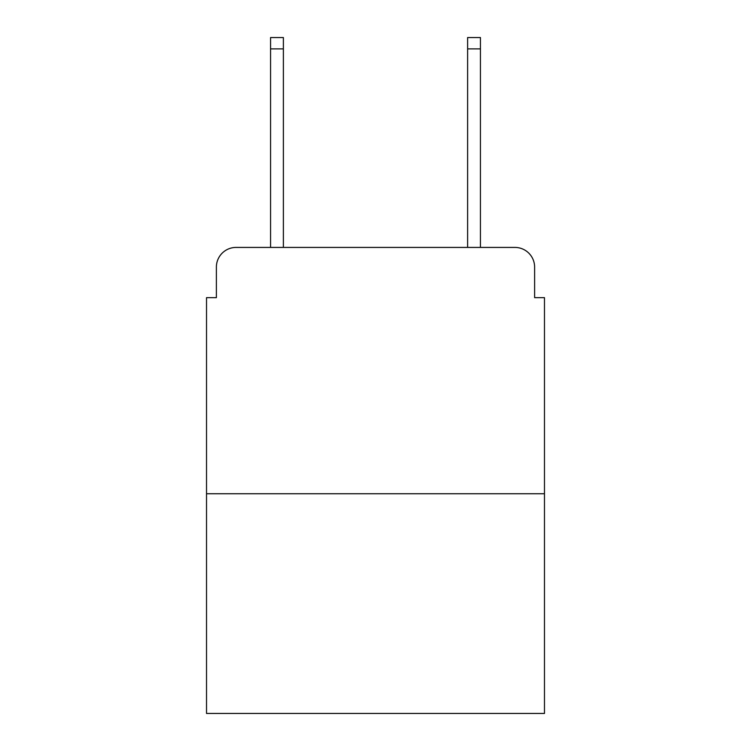 <?xml version="1.0" encoding="UTF-8"?>
<svg xmlns="http://www.w3.org/2000/svg" width="751" height="751" viewBox="0 0 751 751"><rect width="100%" height="100%" fill="white"/><g stroke="black" fill="none" stroke-linecap="round" stroke-linejoin="round"><path stroke-width="1.13" d="M216.382 267.121L216.382 297.659L216.382 267.121A19.704 19.704 0 0 1 236.086 247.417L270.567 247.417L270.567 37.55L283.38 37.55L283.38 247.417L298.645 247.417M544.475 493.736L206.525 493.736L206.525 713.45L544.475 713.45L544.475 297.659L534.618 297.659L534.618 267.121A19.704 19.704 0 0 0 514.914 247.417L236.086 247.417M206.525 493.736L206.525 297.659L216.382 297.659M452.355 247.417L467.62 247.417L467.62 37.55L480.433 37.55L480.433 247.417L514.914 247.417M534.618 297.659L534.618 267.121M270.567 48.881L283.38 48.881M480.433 48.881L467.62 48.881"/></g></svg>
